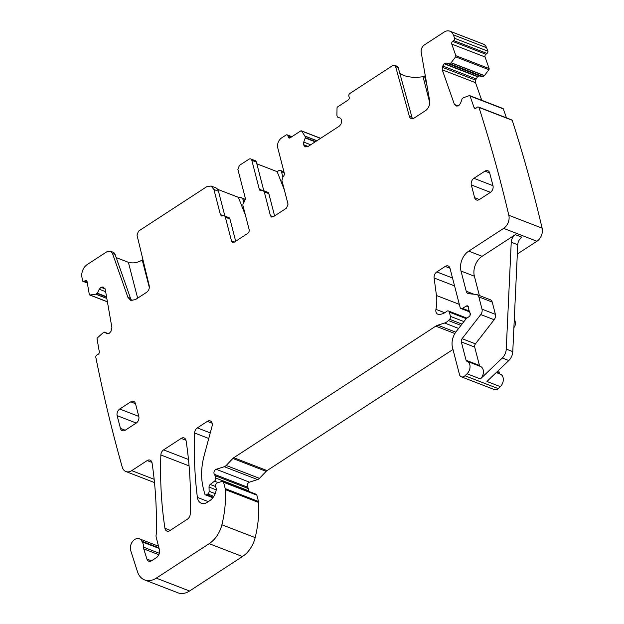 <?xml version="1.0" encoding="UTF-8"?>
<svg xmlns="http://www.w3.org/2000/svg" width="624" height="624" viewBox="0 0 624 624"><rect width="100%" height="100%" fill="white"/><g stroke="black" fill="none" stroke-linecap="round" stroke-linejoin="round"><path stroke-width="0.94" d="M262.314 190.406L259.303 189.244L251.823 160.313A3.019 2.168 -68.9 0 0 250.708 158.933A3.019 2.168 -68.9 0 0 248.96 159.198L239.413 165.415L237.869 169.4L245.357 198.331L244.171 202.036A3.019 2.168 -68.9 0 0 242.986 205.741L249.132 229.507A3.019 2.168 -68.9 0 1 247.588 233.493L234.374 242.096L231.512 240.989L225.365 217.214A3.019 2.168 -68.9 0 0 224.25 215.834A3.019 2.168 -68.9 0 0 222.877 215.904L221.512 215.966L220.397 214.586L213.899 189.478L211.115 186.022L206.747 186.693L138.551 231.114L136.999 235.053L149.222 285.745C149.635 288.444 148.769 290.628 146.632 292.305L135.346 299.66L130.689 300.378L127.889 297.274L112.507 253.516L110.409 251.183L106.915 251.722L87.227 264.545A10.062 7.238 -68.9 0 0 81.877 276.783A1558.939 1120.642 -68.9 0 0 82.462 280.761A2.012 1.451 -68.9 0 0 83.101 281.393A2.012 1.451 -68.9 0 0 84.139 281.291L85.262 280.683A2.012 1.451 -68.9 0 1 86.299 280.582A2.012 1.451 -68.9 0 1 87.079 281.658L89.31 294.458A1.006 0.725 -68.9 0 0 89.973 295.019L95.885 294.154L106.813 298.381M142.919 259.6L142.233 260.044C137.389 262.798 132.764 263.554 128.372 262.298L116.197 257.595M217.604 189.314L238.36 197.34A7.55 5.429 111.1 0 1 240.809 197.496L245.435 199.477M475.839 108.287L474.1 107.617L470.028 96.018A1.006 0.725 -68.9 0 0 469.264 95.636L463.453 97.726L462.111 98.74L460.582 103.217L458.858 105.596L456.807 106.135L454.428 104.465L442.244 69.818L442.276 67.259L444.155 63.788L446.456 63.063L449.522 63.843L482.804 76.705L484.419 75.582L488.904 69.716A1.006 0.725 -68.9 0 0 489.13 68.57L485.051 56.971A2.012 1.451 -68.9 0 1 485.909 54.265L486.977 53.438A2.012 1.451 -68.9 0 0 487.937 51.191A1558.947 1120.649 -68.9 0 0 486.595 47.705A10.062 7.238 -68.9 0 0 483.194 44.07L449.912 31.2A10.062 7.238 -68.9 0 0 444.085 32.097L424.398 44.92A6.037 4.345 -68.9 0 0 421.216 52.432L429.64 100.721A8.05 5.788 -68.9 0 1 425.389 110.737L414.102 118.084A5.031 3.619 -68.9 0 1 411.185 118.537A5.031 3.619 -68.9 0 1 409.352 116.306L395.608 66.596A3.019 2.168 -68.9 0 0 394.508 65.263A3.019 2.168 -68.9 0 0 392.761 65.528L349.892 93.452A2.012 1.451 -68.9 0 0 348.863 96.112L349.19 97.383A2.012 1.451 -68.9 0 1 348.161 100.035L337.576 106.93A1.006 0.725 -68.9 0 0 337.03 107.975L336.905 115.378L337.467 117.062L340.408 118.209L341.702 119.816L341.078 123.965L339.487 126.017L307.85 146.632L304.902 146.593L303.529 144.682L303.74 142.093L310.69 144.776M482.804 76.705L479.739 75.925L477.688 76.463L475.558 80.129L475.527 82.688L481.72 100.285M506.462 117.858L503.303 108.888A1.006 0.725 -68.9 0 0 502.96 108.498L469.677 95.636M517.319 254.015L536.929 241.246A10.062 7.238 -68.9 0 0 542.123 228.173A1558.939 1120.642 -68.9 0 0 512.234 120.292A2.012 1.451 -68.9 0 0 511.735 119.902L478.452 107.032A2.012 1.451 -68.9 0 0 477.165 107.297L476.096 108.124A2.012 1.451 -68.9 0 1 474.802 108.397A2.012 1.451 -68.9 0 1 474.1 107.617M513.895 327.631L514.043 327.436A5.031 3.619 -68.9 0 0 515.299 322.039L514.324 318.287M500.003 374.01A2.012 1.451 -68.9 0 1 499.348 373.129L498.615 370.289M452.517 278.008L436.792 271.924L445.232 266.425A5.031 3.619 -68.9 0 1 448.141 265.98A5.031 3.619 -68.9 0 1 449.998 268.281L460.122 307.414A2.519 1.81 -68.9 0 0 461.05 308.568A2.519 1.81 -68.9 0 0 462.431 308.389L466.292 306.08A2.519 1.81 -68.9 0 1 467.68 305.9A2.519 1.81 -68.9 0 1 468.679 307.897A5.031 3.619 -68.9 0 0 468.827 309.574L469.295 311.368A5.031 3.619 -68.9 0 0 469.934 312.733A2.519 1.81 -68.9 0 1 468.967 316.727L466.76 318.162A2.519 1.81 -68.9 0 0 466.105 318.786L456.269 331.469A15.093 10.85 -68.9 0 0 452.517 347.654L459.459 374.501A5.031 3.619 -68.9 0 0 461.315 376.802L494.59 389.672A5.031 3.619 -68.9 0 0 498.248 388.627L500.323 386.638A7.55 5.429 -68.9 0 0 503.311 379.525A7.55 5.429 -68.9 0 0 500.292 374.119A7.55 5.429 -68.9 0 0 500.136 374.065M470.051 315.385A35.225 25.319 -68.9 0 0 470.083 312.975M248.968 491.486A2.519 1.81 -68.9 0 0 248.89 490.854L248.29 488.537A5.031 3.619 -68.9 0 0 247.681 487.211A3.019 2.168 -68.9 0 1 247.439 484.325A3.019 2.168 -68.9 0 1 249.452 482.149L257.556 479.583A5.031 3.619 -68.9 0 0 259.459 478.343L266.159 471.346A5.031 3.619 -68.9 0 1 267.072 470.582L452.985 349.479M158.948 547.833L141.874 541.234A8.05 5.788 -68.9 0 0 139.363 538.801A8.05 5.788 -68.9 0 0 132.444 541.687A8.05 5.788 -68.9 0 0 130.697 550.524L137.483 571.701A20.132 14.469 -68.9 0 0 144.62 579.93L177.902 592.8A20.132 14.469 -68.9 0 0 189.548 591.006L242.463 556.538A25.163 18.088 -68.9 0 0 255.169 537.631A95.612 68.726 -68.9 0 0 258.648 502.476A5.031 3.619 -68.9 0 0 258.5 501.478L256.87 495.167A2.012 1.451 -68.9 0 0 256.129 494.247L222.846 481.385A2.012 1.451 -68.9 0 0 222.074 481.369L217.417 482.843A2.519 1.81 -68.9 0 0 215.639 486.4L216.193 488.522A2.519 1.81 -68.9 0 1 216.247 489.528A12.074 8.681 -68.9 0 1 209.789 500.627L207.152 502.343A10.062 7.238 -68.9 0 1 201.334 503.24A10.062 7.238 -68.9 0 1 197.387 497.406A352.248 253.211 -68.9 0 1 194.602 433.001A5.031 3.619 -68.9 0 1 197.332 427.9L207.355 421.372A5.031 3.619 -68.9 0 1 210.272 420.919A5.031 3.619 -68.9 0 1 212.059 426.215L204.126 455.692A55.357 39.788 -68.9 0 0 203.393 488.615L204.773 493.974A2.012 1.451 -68.9 0 0 205.514 494.894A2.012 1.451 -68.9 0 0 206.684 494.715L207.761 494.005A2.519 1.81 -68.9 0 0 209.134 491.283L209.032 487.087A2.519 1.81 -68.9 0 1 210.241 484.474L214.484 481.19A2.519 1.81 -68.9 0 0 215.608 477.992L215.007 475.667A5.031 3.619 -68.9 0 0 214.399 474.341A3.019 2.168 -68.9 0 1 214.165 471.455A3.019 2.168 -68.9 0 1 216.169 469.279L224.281 466.713A5.031 3.619 -68.9 0 0 226.177 465.481L232.877 458.476A5.031 3.619 -68.9 0 1 233.789 457.712L435.778 326.149A10.062 7.238 -68.9 0 1 437.752 325.198L444.616 323.029A10.062 7.238 -68.9 0 0 448.414 320.557L449.6 319.309A2.519 1.81 -68.9 0 0 450.434 316.376L449.335 312.125A2.519 1.81 -68.9 0 0 448.406 310.97A2.519 1.81 -68.9 0 0 446.729 311.36A16.099 11.575 -68.9 0 1 438.656 314.371A5.031 3.619 -68.9 0 1 437.83 314.2A5.031 3.619 -68.9 0 1 435.942 309.348A35.225 25.319 -68.9 0 0 436.465 295.511L434.109 277.984A5.031 3.619 -68.9 0 1 436.792 271.924M103.03 287.001L100.948 287.321L99.247 289.224L97.414 293.194L95.885 294.154M103.225 287.095L105.238 289.333L111.907 327.577L110.955 331.414L109.255 333.317L107.383 333.7M107.172 333.637L103.904 332.062L97.438 337.834A1.006 0.725 -68.9 0 0 97.063 338.957L99.302 351.757A2.012 1.451 -68.9 0 1 98.108 354.331L96.985 354.939A2.012 1.451 -68.9 0 0 95.761 357.029A1558.939 1120.642 -68.9 0 0 122.187 466.931A1562.278 1123.044 -68.9 0 0 122.242 467.126A10.062 7.238 -68.9 0 0 125.9 471.533A10.062 7.238 -68.9 0 0 131.726 470.636L147.178 460.567A5.031 3.619 -68.9 0 1 150.088 460.122A5.031 3.619 -68.9 0 1 152.045 462.914A366.335 263.344 -68.9 0 1 156.312 533.029A10.062 7.238 -68.9 0 1 156.133 534.854A5.031 3.619 -68.9 0 0 156.203 537.225L159.424 549.697A6.037 4.345 -68.9 0 1 156.343 557.661L151.64 560.719A5.031 3.619 -68.9 0 1 148.73 561.171A5.031 3.619 -68.9 0 1 146.936 559.088L143.731 548.878L158.824 554.713M104.177 332.046L108.42 333.684L103.904 332.062M159.346 553.277L143.504 547.154A5.031 3.619 -68.9 0 0 143.731 548.878M143.504 547.154A10.062 7.238 -68.9 0 0 142.249 541.913A10.062 7.238 -68.9 0 1 141.874 541.234M144.62 579.93A20.132 14.469 -68.9 0 0 156.273 578.136L209.18 543.668A25.163 18.088 -68.9 0 0 221.887 524.768A95.612 68.726 -68.9 0 0 225.373 489.614A5.031 3.619 -68.9 0 0 225.217 488.608L223.587 482.305A2.012 1.451 -68.9 0 0 222.846 481.385M461.315 376.802A5.031 3.619 -68.9 0 0 464.966 375.765L467.041 373.776A7.55 5.429 -68.9 0 0 470.036 366.655A7.55 5.429 -68.9 0 0 467.009 361.249A7.55 5.429 -68.9 0 0 466.853 361.195A2.012 1.451 -68.9 0 1 466.814 361.179A2.012 1.451 -68.9 0 1 466.066 360.259L461.323 341.921A3.019 2.168 -68.9 0 1 462.08 338.684L480.769 314.566A5.031 3.619 -68.9 0 0 482.017 309.169L478.85 296.899A5.031 3.619 -68.9 0 0 476.993 294.598A5.031 3.619 -68.9 0 0 476.291 294.434L468.78 293.701A5.031 3.619 -68.9 0 1 468.086 293.537A5.031 3.619 -68.9 0 1 466.229 291.236L461.003 271.034A15.093 10.85 -68.9 0 1 468.725 251.129L503.646 228.376A10.062 7.238 -68.9 0 0 508.841 215.303A1558.939 1120.642 -68.9 0 0 478.951 107.429A2.012 1.451 -68.9 0 0 478.452 107.032M449.522 63.843L451.136 62.72L455.629 56.846A1.006 0.725 -68.9 0 0 455.848 55.7L451.768 44.101A2.012 1.451 -68.9 0 1 452.634 41.395L453.703 40.568A2.012 1.451 -68.9 0 0 454.654 38.321A1558.947 1120.649 -68.9 0 0 453.313 34.843A10.062 7.238 -68.9 0 0 449.912 31.2M320.541 138.364L301.61 131.048L304.925 136.063L305.354 137.639L303.74 142.093M301.61 131.048A1.006 0.725 -68.9 0 0 300.76 130.915L290.176 137.81L288.265 137.069A2.012 1.451 -68.9 0 0 289.006 137.99A2.012 1.451 -68.9 0 0 290.176 137.81M291.283 137.085L287.937 135.798L288.265 137.069M287.937 135.798A2.012 1.451 -68.9 0 0 287.196 134.87A2.012 1.451 -68.9 0 0 286.026 135.057L281.627 137.92A7.55 5.429 -68.9 0 0 277.766 147.872L284.263 172.988A3.019 2.168 -68.9 0 1 283.078 176.693L281.892 180.398L288.038 204.173L286.494 208.151L273.281 216.754L271.534 217.027L270.418 215.647L264.272 191.88L268.843 193.643L274.591 215.896M259.303 189.244A3.019 2.168 -68.9 0 0 260.419 190.624A3.019 2.168 -68.9 0 0 261.784 190.562L263.156 190.492L264.272 191.88M231.512 240.989A3.019 2.168 -68.9 0 0 232.627 242.369A3.019 2.168 -68.9 0 0 234.374 242.096M190.234 513.997A352.248 253.211 -68.9 0 0 186.077 440.731A5.031 3.619 -68.9 0 0 184.119 437.954A5.031 3.619 -68.9 0 0 181.21 438.399L163.597 449.873A5.031 3.619 -68.9 0 0 160.867 454.982A352.248 253.211 -68.9 0 0 164.947 528.294A5.031 3.619 -68.9 0 0 166.904 531.079A5.031 3.619 -68.9 0 0 169.814 530.634L187.504 519.106A5.031 3.619 -68.9 0 0 190.234 513.997M135.502 403.705L138.793 416.442A5.031 3.619 -68.9 0 1 136.219 423.072L125.206 430.248A5.031 3.619 -68.9 0 1 122.296 430.693A5.031 3.619 -68.9 0 1 120.44 428.392L117.148 415.662A5.031 3.619 -68.9 0 1 119.722 409.024L130.736 401.848L135.494 403.697A5.031 3.619 -68.9 0 0 133.645 401.404A5.031 3.619 -68.9 0 0 130.736 401.848M492.983 185.734L489.692 172.996A5.031 3.619 -68.9 0 0 487.835 170.695A5.031 3.619 -68.9 0 0 484.918 171.148L473.912 178.316A5.031 3.619 -68.9 0 0 471.338 184.954L474.63 197.683A5.031 3.619 -68.9 0 0 476.486 199.984A5.031 3.619 -68.9 0 0 479.396 199.54L490.409 192.364A5.031 3.619 -68.9 0 0 492.983 185.734M211.115 186.022L215.686 187.785A7.55 5.429 111.1 0 1 218.47 191.24L224.897 216.083M240.809 197.496A7.55 5.429 111.1 0 1 243.594 200.951L244.733 201.396M110.409 251.183L113.022 252.19A6.037 4.345 111.1 0 1 115.12 254.522L130.502 298.28A8.05 5.788 111.1 0 0 132.077 300.659M243.929 202.27L243.594 200.951M284.318 189.782L277.134 171.662L256.838 163.816M277.134 171.662L278.647 170.68A3.019 2.168 -68.9 0 1 280.394 170.407A3.019 2.168 -68.9 0 1 281.51 171.795L282.836 176.927M399.781 73.258A30.194 14.82 165.5 0 0 423.033 76.713A2.012 0.991 165.5 0 0 424.523 76.175L425.272 75.683M487.937 51.191L454.654 38.321M512.234 120.292L478.951 107.429M479.38 295.526L474.38 276.206A15.093 10.85 -68.9 0 1 482.102 256.3L515.315 234.663A7.55 5.429 -68.9 0 0 511.228 242.221L506.251 349.105A10.062 7.238 -68.9 0 1 502.273 358.004L480.418 378.947A7.55 5.429 -68.9 0 0 483.413 371.826A7.55 5.429 -68.9 0 0 480.386 366.421A7.55 5.429 -68.9 0 0 480.23 366.366M515.315 234.663L521.843 237.182A7.55 5.429 -68.9 0 0 517.756 244.741L512.772 351.632A10.062 7.238 -68.9 0 1 508.802 360.532L486.946 381.467L500.323 386.638M476.993 294.598L490.37 299.77A5.031 3.619 -68.9 0 1 492.227 302.078L495.394 314.34A5.031 3.619 -68.9 0 1 494.146 319.738L475.457 343.855A3.019 2.168 -68.9 0 0 474.7 347.092L479.443 365.43A2.012 1.451 -68.9 0 0 480.098 366.311M394.508 65.263L397.153 66.284A3.019 2.168 -68.9 0 1 398.221 67.61L411.965 117.312A5.031 3.619 -68.9 0 0 412.636 118.677M263.156 190.492L267.727 192.262A3.019 2.168 111.1 0 1 268.843 193.643M263.804 190.741L256.386 162.076A3.019 2.168 -68.9 0 0 255.271 160.696L250.708 158.933M225.365 217.214L229.936 218.985L235.693 241.238M229.936 218.985A3.019 2.168 -68.9 0 0 228.821 217.604L224.25 215.834M245.411 215.124L238.36 197.34M213.899 189.478L218.47 191.24M112.507 253.516L115.12 254.522M137.647 298.163L128.372 262.298M149.347 287.531L142.233 260.044M284.224 172.84L281.51 171.795M304.925 136.063L316.937 140.704M304.98 136.18L316.844 140.767M305.354 137.639L315.58 141.593M305.323 138.005L315.214 141.827M303.529 144.682L308.116 146.453M303.607 144.979L307.858 146.624M304.902 146.593L305.885 146.968M486.595 47.705L453.313 34.843M486.977 53.438L453.703 40.568M485.909 54.265L452.634 41.395M485.051 56.971L451.768 44.101M489.13 68.57L455.848 55.7M488.904 69.716L455.629 56.846M451.136 62.72L484.419 75.582M451.035 62.821L484.318 75.691M449.818 63.765L483.093 76.635M446.456 63.063L479.739 75.925M444.405 63.601L477.688 76.463M444.155 63.788L477.438 76.658M442.689 65.98L475.964 78.842M442.276 67.259L475.558 80.129M442.244 69.818L475.527 82.688M454.428 104.465L458.273 105.955M503.303 108.888L470.028 96.018M542.123 228.173L508.841 215.303M536.929 241.246L503.646 228.376M482.102 256.3L468.725 251.129M515.299 322.039L514.176 321.602M499.348 373.129L496.712 372.107M508.802 360.532L502.273 358.004M480.418 378.947L467.041 373.776M498.248 388.627L464.966 375.765M468.577 306.961L466.292 306.08M469.201 311.002L462.431 308.389M449.998 268.265L445.232 266.425M454.553 285.893L434.109 277.984M459.326 304.348L436.465 295.511M444.74 312.749L435.942 309.348M466.206 318.653L449.335 312.125M463.921 321.594L450.434 316.376M461.978 324.098L449.6 319.309M460.964 325.408L448.414 320.557M458.617 328.442L444.616 323.029M455.762 332.163L437.752 325.198M454.873 333.528L435.778 326.149M267.072 470.582L233.789 457.712M266.159 471.346L232.877 458.476M259.459 478.343L226.177 465.481M257.556 479.583L224.281 466.713M249.452 482.149L216.169 469.279M247.681 487.211L214.399 474.341M248.29 488.537L215.007 475.667M248.89 490.854L215.608 477.992M218.15 482.609L214.484 481.19M215.686 486.58L210.241 484.474M216.208 489.863L209.032 487.087M215.225 493.639L209.134 491.283M213.853 496.361L207.761 494.005M213.26 497.258L206.684 494.715M212.121 423.212L207.355 421.372M210.257 432.9L197.332 427.9M208.759 438.477L194.602 433.001M208.268 501.618L197.387 497.406M256.87 495.167L223.587 482.305M258.5 501.478L225.217 488.608M258.648 502.476L225.373 489.614M255.169 537.631L221.887 524.768M242.463 556.538L209.18 543.668M189.548 591.006L156.273 578.136M159.097 548.426L142.249 541.913M151.944 462.415L147.178 460.567M154.151 479.302L131.726 470.636M101.205 287.18L105.035 288.655M100.948 287.321L105.144 288.943M99.247 289.224L105.651 291.697M97.414 293.194L106.525 296.72M97.172 293.467L106.595 297.11M95.768 294.193L106.829 298.475M107.406 301.759L89.973 295.019M87.001 281.354L85.262 280.683M87.22 282.477L84.139 281.291M189.072 465.886L160.867 454.982M170.251 530.345L164.947 528.294M185.975 440.248L181.21 438.399M188.479 459.49L163.597 449.873M127.889 297.274L130.502 298.28M151.453 560.836L146.936 559.088M479.443 365.43L466.066 360.259M474.7 347.092L461.323 341.921M475.457 343.855L462.08 338.684M494.146 319.738L480.769 314.566M495.394 314.34L482.017 309.169M492.227 302.078L478.85 296.899M473.905 294.2L466.229 291.236M474.38 276.206L461.003 271.034M411.965 117.312L409.352 116.306M398.221 67.61L395.608 66.596M270.418 215.647L273.281 216.754M251.823 160.313L256.386 162.076M220.397 214.586L223.408 215.748M125.221 430.24L120.44 428.392M136.258 423.049L117.148 415.662M138.778 416.395L119.722 409.024M479.411 199.532L474.63 197.683M490.448 192.34L471.338 184.954M492.968 185.687L473.912 178.316M484.918 171.148L489.684 172.988M423.033 76.713L429.749 102.687M424.523 76.175L427.081 86.081M517.756 244.741L511.228 242.221M512.772 351.632L506.251 349.105M283.951 171.787L280.394 170.407M291.892 136.687L287.196 134.87M320.65 138.286L301.345 130.822M500.292 374.119L496.244 372.559M469.427 311.805L461.05 308.568M466.853 318.107L448.406 310.97M212.885 497.741L205.514 494.894M158.527 546.203L139.363 538.801M154.495 482.586L125.9 471.533M107.414 301.844L89.692 294.988M87.313 283.023L83.101 281.393M480.386 366.421L467.009 361.249"/></g></svg>
